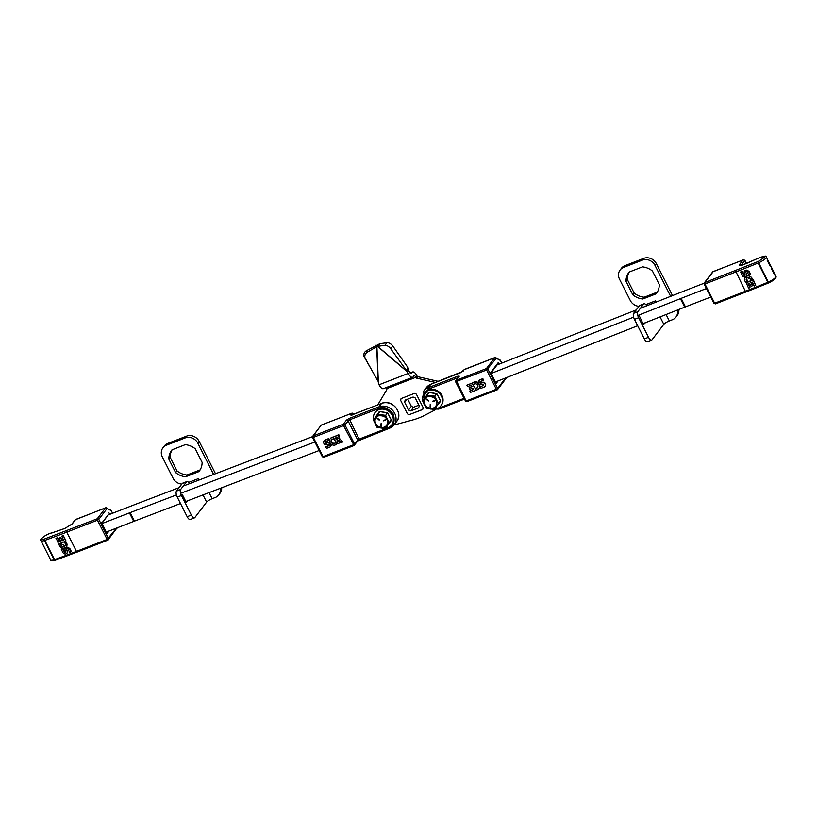 <?xml version="1.0" encoding="UTF-8"?>
<svg xmlns="http://www.w3.org/2000/svg" width="817" height="817" viewBox="0 0 817 817"><rect width="100%" height="100%" fill="white"/><g stroke="black" fill="none" stroke-linecap="round" stroke-linejoin="round"><path stroke-width="1.23" d="M400.667 400.412L407.366 413.678M400.585 400.514A0.623 0.562 37.3 0 1 400.544 400.075L400.698 399.881M401.167 398.563L400.544 400.075M400.984 398.819A0.623 0.562 37.3 0 1 401.28 398.512L414.29 393.447A0.623 0.562 37.3 0 1 414.75 393.457L416.098 394.019A0.623 0.562 37.3 0 1 416.456 394.345L423.155 407.622A0.623 0.562 37.3 0 1 423.196 408.061L422.757 409.317A0.623 0.562 37.3 0 1 422.46 409.623L422.593 409.45M409.572 414.515L422.46 409.623M407.734 413.984L408.99 414.668M412.626 377.28A6.802 2.706 -111.2 0 0 413.147 376.872L413.882 375.912A2.737 1.093 -111.2 0 1 414.096 375.749A2.737 1.093 -111.2 0 1 415.833 377.311L416.956 375.84A6.802 2.706 -111.2 0 0 412.616 371.96A6.802 2.706 -111.2 0 0 412.095 372.368L411.36 373.328A2.737 1.093 68.8 0 1 411.145 373.492A2.737 1.093 68.8 0 1 409.409 371.939L408.735 370.612L407.622 372.082L408.286 373.4L379.057 384.766A6.802 2.706 68.8 0 0 383.398 388.647L412.626 377.28A6.802 2.706 -111.2 0 1 408.286 373.4M385.951 387.656A2.737 1.093 68.8 0 1 386.615 388.678L386.707 388.861A1.226 1.093 37.3 0 1 386.758 389.811L377.76 404.875M435.216 409.848L424.891 415.22A70.824 63.103 37.3 0 1 412.544 420.02L393.927 425.044M417.048 376.034A1.226 1.093 -142.7 0 0 417.824 376.698L416.701 378.169L435.461 382.438M416.701 378.169A1.226 1.093 37.3 0 1 415.935 377.505M438.259 381.345A13.409 11.949 -142.7 0 0 438.065 381.304L417.885 376.719L416.772 378.189M379.057 384.766L378.108 381.314L364.321 357.09A4.882 4.432 145.1 0 1 366.373 350.769L379.864 343.691L386.992 342.752L384.827 345.377A4.882 2.665 39.4 0 1 390.649 348.655L407.622 372.082L377.209 346.112L376.708 346.714L378.005 344.774M377.587 380.569L365.311 358.5A4.882 4.432 -34.9 0 1 367.354 352.178L376.708 346.714L375.718 345.305M384.827 345.377L377.699 346.326L377.209 346.112L378.332 344.641M379.864 343.691L377.699 346.326L405.978 370.479L408.143 367.844L408.735 370.612M408.143 367.844L392.814 346.02A4.882 2.665 -140.6 0 0 386.992 342.752M407.724 399.115L411.36 406.315A7.69 6.853 -142.7 0 0 413.586 407.244L418.886 405.181M406.539 399.574L404.599 402.127A7.69 6.853 -142.7 0 1 405.314 400.054L413.024 397.052A7.69 6.853 -142.7 0 1 415.25 397.981L419.223 405.845A7.69 6.853 -142.7 0 1 418.508 407.908L410.798 410.91L413.586 407.244M404.599 402.127L408.571 409.981L411.36 406.315M408.571 409.981A7.69 6.853 -142.7 0 0 410.798 410.91M423.206 407.775A12.081 10.764 37.3 0 1 422.624 409.44L409.317 414.617A12.081 10.764 37.3 0 1 407.448 413.841L400.596 400.269A12.081 10.764 37.3 0 1 401.178 398.563M491.16 373.461L633.604 317.159M637.771 315.505L680.418 298.654A39.073 8.487 153.2 0 1 681.153 298.358L706.45 288.524M704.131 283.223L687.873 289.545A63.501 13.797 153.2 0 0 686.688 290.004L640.436 308.295M636.229 309.949L497.022 364.974M710.749 297.041L685.453 306.875A39.073 8.487 -26.8 0 0 684.717 307.161L642.969 323.665M637.689 325.748L495.459 381.968M495.173 357.57A1.174 0.97 119.4 0 1 496.266 358.275L486.615 370.009L496.327 389.249L466.098 401.004L466.844 401.668L497.584 389.535A1.174 1.042 37.3 0 1 497.165 389.842L496.327 389.249L497.655 388.432A1.174 1.042 37.3 0 1 497.584 389.535L505.907 378.608A1.174 1.042 -142.7 0 0 506.08 377.781M500.484 360.501L496.266 358.275A1.174 1.042 -142.7 0 0 494.745 357.642L486.421 368.569L486.615 370.009L455.702 381.733A1.174 1.042 37.3 0 1 456.192 380.313L466.098 401.004L465.373 401.106L466.844 401.668L496.961 389.923M498.084 380.936L496.195 383.418L490.69 372.521L498.166 362.717L498.932 364.229M505.641 377.944L497.655 388.432L487.933 369.192A1.174 1.042 37.3 0 0 486.421 368.569L456.192 380.313L459.307 376.228A1.174 1.042 37.3 0 0 458.888 376.535L455.774 380.63L455.661 381.866L465.424 400.963M473.462 389.239L469.806 390.965L473.594 389.495L472.859 388.044L469.785 389.249L469.05 387.799L472.012 386.349M469.05 387.799L472.134 386.604L471.389 385.124L467.59 386.594L466.864 385.154L472.696 383.01A4.167 3.707 37.3 0 1 478.231 382.795M479.497 384.388A4.167 3.707 37.3 0 1 479.038 388.412M473.748 384.398L473.441 384.797A2.502 2.226 37.3 0 1 476.924 384.337A2.502 2.226 37.3 0 1 475.729 388.432L476.056 388.004A2.502 2.226 -142.7 0 0 477.71 387.391M476.045 389.985L472.696 384.337L475.8 389.433M478.731 380.722A2.482 2.206 37.3 0 1 479.753 379.844L482.837 378.639L483.572 380.089L480.161 381.713A0.858 0.766 37.3 0 0 480.774 383.244L482.326 382.642A2.512 2.237 37.3 0 1 484.052 387.156L480.968 388.351L480.233 386.911L483.644 385.287A0.858 0.766 -142.7 0 0 483.746 385.236M480.059 381.753A0.858 0.766 -142.7 0 0 481.101 382.816L482.643 382.213A2.512 2.237 37.3 0 1 485.094 386.267M480.233 386.911L483.644 385.287M498.166 362.717L497.482 364.801M490.925 372.981L497.359 364.545M430.978 384.215L430.773 384.296A12.214 10.876 -142.7 0 0 426.433 387.534L423.798 390.986A12.214 10.876 37.3 0 1 428.139 387.748L430.773 384.296L460.584 372.705L464.516 369.396A1.174 1.042 -142.7 0 0 464.097 369.703L495.01 357.57M464.72 369.315L494.836 357.57L500.106 360.052L501.852 363.065M475.749 390.383L470.531 392.415L469.806 390.965M472.696 383.01L472.379 383.439A4.167 3.707 37.3 0 1 478.885 388.626A4.167 3.707 37.3 0 1 475.841 389.985L475.729 388.432M472.4 382.703L472.287 383.541M466.864 385.154L472.083 383.122M483.327 385.706A0.858 0.766 37.3 0 0 482.571 384.215L481.611 384.582A2.482 2.206 37.3 0 1 479.436 380.262L482.837 378.639M482.52 379.068L483.245 380.508M713.966 303.199L715.396 303.893L745.972 291.975M735.433 270.611L745.349 291.291L714.65 303.23L704.928 283.989L735.627 272.061A320.683 69.649 153.2 0 0 758.135 263.033L767.857 282.273A320.683 69.649 153.2 0 1 745.349 291.291L746.095 291.965L768.593 282.948L768.062 282.182L768.868 282.815C774.21 280.17 776.599 277.994 776.017 276.279A7.935 1.726 153.2 0 1 768.317 282.059L758.595 262.829A2368.289 514.383 153.2 0 1 758.339 262.941L757.859 261.624L704.734 282.549L704.928 283.989L704.254 283.959A1.174 1.042 37.3 0 1 704.734 282.549L713.272 271.54M746.626 273.368L745.839 272.776L746.626 273.368L746.187 276.075A2.482 2.206 37.3 0 1 742.091 275.4L740.764 271.908A320.683 69.649 -26.8 0 0 742.193 271.346L743.776 274.492L744.777 274.982M742.193 271.346L743.511 274.849A0.858 0.766 37.3 0 0 745.033 274.41L744.236 272.837A2.512 2.237 37.3 0 1 744.573 270.958L749.056 271.224L750.639 274.369L748.893 275.349L747.31 272.204A0.858 0.766 37.3 0 0 745.89 271.969A0.858 0.766 37.3 0 0 745.839 272.776M751.303 282.519L752.784 285.429L751.068 286.369L749.485 283.223L748.035 283.795L749.986 287.655L748.566 288.207L746.166 282.631A4.167 3.707 37.3 0 1 749.628 276.207A4.167 3.707 37.3 0 1 752.569 279.986L750.976 279.914A2.502 2.226 37.3 0 0 746.595 278.301A2.502 2.226 37.3 0 0 747.463 281.742L747.075 282.427L752.998 280.119L755.684 285.439L754.275 285.991L752.314 282.12L750.905 282.672L752.488 285.817M748.403 283.642L749.986 287.655M745.41 277.116L752.896 279.557L752.569 279.986M746.738 278.127L747.341 282.079A320.683 69.649 -26.8 0 0 753.325 279.69L755.684 285.439M743.46 259.898A1.174 0.97 119.5 0 1 744.124 259.969L744.124 259.969A1.174 0.97 119.5 0 1 744.542 260.603L741.274 265.219M746.585 263.35L744.542 260.603A1.174 1.042 -142.7 0 0 743.021 259.969L739.661 264.391A1.174 1.042 37.3 0 1 741.172 265.025A5.474 1.185 153.2 0 0 741.019 265.27M739.661 264.391C738.915 265.699 740.202 265.76 743.511 264.585L757.747 258.438C766.632 255.221 766.765 256.232 758.145 261.491L758.595 262.829A7.935 1.726 153.2 0 0 766.305 257.038L767.459 259.397M770.523 265.454A7.935 1.726 153.2 0 1 770.605 265.556A7.935 1.726 153.2 0 1 770.298 266.495L770.441 265.3L770.298 266.495L767.122 260.194L767.51 259.489L767.122 260.194A7.935 1.726 -26.8 0 0 767.418 259.255M774.822 273.961A7.935 1.726 153.2 0 1 774.904 274.063L774.598 275.002L774.71 273.766L771.881 268.16L771.422 268.701A7.935 1.726 -26.8 0 0 771.718 267.762L767.582 259.653M776.017 276.279L774.904 274.063A7.935 1.726 153.2 0 1 774.598 275.002L771.422 268.701L771.759 267.915M746.329 273.746A2.482 2.206 37.3 0 1 746.187 276.075M744.573 270.958A2.512 2.237 37.3 0 1 748.729 271.652L750.312 274.798M740.508 272.245L741.918 271.693M743.286 259.908L713.067 271.622A1.174 1.042 -142.7 0 0 712.649 271.928L743.113 259.898L744.45 260.163A1.174 0.97 119.5 0 1 744.869 260.786L746.238 263.483M319.181 450.504L185.816 501.495M180.506 503.517L134.468 521.123A39.073 8.487 -26.8 0 0 133.743 521.399L106.353 532.051M102.054 523.544L129.443 512.892A39.073 8.487 153.2 0 1 130.169 512.606L176.421 494.928M180.608 493.325L314.882 441.997M108.222 514.935L136.163 504.069A63.501 13.797 153.2 0 1 137.348 503.619L179.097 487.647M183.243 486.064L312.523 436.646M321.459 425.014A1.174 1.042 -142.7 0 0 321.05 425.33L313.136 435.941L313.33 437.391L312.656 437.35A1.174 1.042 37.3 0 1 313.136 435.941L343.365 424.186L346.479 420.101L349.135 418.467L378.945 406.876L381.58 403.424L351.77 415.016L350.411 414.944L351.688 413.259L321.459 425.014M321.673 424.942L351.953 413.198M352.648 414.638L353.21 413.892A1.174 1.042 -142.7 0 0 351.688 413.259L352.781 413.269A1.174 0.97 -60.6 0 0 352.127 413.198M322.368 456.591L323.052 456.621L313.33 437.391L343.559 425.637L343.365 424.186A1.174 1.042 37.3 0 1 344.886 424.82L349.329 419.918L379.139 408.326L378.945 406.876A12.214 10.876 37.3 0 1 393.11 410.961A12.214 10.876 37.3 0 1 394.029 424.922A12.214 10.876 37.3 0 1 389.689 428.159L394.029 424.922L396.664 421.46A12.214 10.876 -142.7 0 0 395.745 407.499A12.214 10.876 -142.7 0 0 381.58 403.424L381.672 403.353C391.833 398.686 403.864 413.075 396.664 421.46M353.751 414.209L353.21 413.892A1.174 0.97 -60.6 0 0 352.781 413.269L354.17 414.045M343.559 425.637L344.886 424.82L354.598 444.06A1.174 1.042 37.3 0 1 354.108 445.469L343.559 425.637M335.869 437.81L336.471 439.015L339.555 437.81L339.964 439.679L339.555 437.81M337.329 440.7L337.952 441.936L341.741 440.465L342.476 441.905L336.635 444.04A4.167 3.707 37.3 0 1 330.129 438.852A4.167 3.707 37.3 0 1 333.173 437.503L333.275 439.056L333.53 437.626M330.303 438.647A4.167 3.707 37.3 0 1 333.285 437.075L338.483 435.073L339.208 436.513L335.419 437.983L336.155 439.434L339.229 438.239M331.631 439.658A2.502 2.226 -142.7 0 0 335.583 442.661L336.318 443.141L333.265 437.095L338.8 434.644L339.208 436.513M325.585 441.823A0.858 0.766 -142.7 0 0 326.769 442.845L327.719 442.467A2.482 2.206 37.3 0 1 329.833 442.671M331.11 444.264A2.482 2.206 37.3 0 1 330.609 446.337M326.769 442.845L327.403 442.896A2.482 2.206 37.3 0 1 329.578 447.216L326.494 448.421L325.769 446.97L329.169 445.347A0.858 0.766 -142.7 0 0 329.271 445.296M324.237 440.792A2.512 2.237 37.3 0 1 325.278 439.903L328.373 438.698L329.098 440.149L325.687 441.772A0.858 0.766 37.3 0 0 326.443 443.263M349.135 418.467L359.041 439.148L353.271 444.867L323.052 456.621L323.798 457.295L353.904 445.551M335.879 442.273L335.573 442.681A2.502 2.226 37.3 0 1 332.09 443.151A2.502 2.226 37.3 0 1 333.275 439.056M341.741 440.465L342.149 442.324M337.952 441.936L341.414 440.884M339.964 439.679L336.88 440.874L337.625 442.354M328.373 438.698L328.781 440.567M325.769 446.97L328.853 445.776A0.858 0.766 37.3 0 0 328.23 444.234L326.688 444.836A2.512 2.237 37.3 0 1 324.962 440.322L328.046 439.127M106.016 507.765A1.174 0.97 119.5 0 1 107.098 508.47A1.174 1.042 -142.7 0 0 105.577 507.837L97.254 518.764A1.174 1.042 37.3 0 1 98.775 519.387L97.448 520.204L97.254 518.764L44.71 538.924A1.174 0.551 70 0 0 44.823 540.405L44.639 540.456A2368.289 514.383 153.2 0 1 44.435 540.517L44.475 538.995C36.724 541.528 45.701 534.114 51.818 532.929L64.747 528.507L72.253 523.901L75.624 519.489L105.842 507.776M75.828 519.408L75.624 519.489A1.174 1.042 -142.7 0 0 75.205 519.796L71.835 524.218A1.174 1.042 37.3 0 1 72.253 523.901M112.572 513.25L111.378 510.891A1.174 0.97 -60.5 0 0 110.959 510.268L105.669 507.765L75.205 519.796M55.229 560.278L54.147 559.757L44.435 540.517A7.935 1.726 -26.8 0 1 40.983 540.721L50.695 559.962A7.935 1.726 -26.8 0 0 54.147 559.757A2368.289 514.383 -26.8 0 0 54.361 559.696L54.545 559.635A1.174 0.551 70 0 0 55.342 560.288L55.342 560.288A1.174 0.551 70 0 0 55.464 560.207L107.793 540.119M64.288 551.884A0.858 0.766 37.3 0 0 65.707 552.118A0.858 0.766 37.3 0 0 65.758 551.312L65.268 550.341A2.482 2.206 37.3 0 1 65.411 548.013L69.762 548.35L71.355 551.495L69.68 552.394L68.087 549.238A0.858 0.766 37.3 0 0 66.565 549.678L67.362 551.25A2.512 2.237 37.3 0 1 62.878 552.435L61.285 549.29L62.705 548.738L64.288 551.884L65.513 551.996M66.565 549.678L67.637 550.883L67.025 553.129M61.285 549.29L61.612 548.861A320.683 69.649 -26.8 0 0 63.011 548.33L64.604 551.475M60.805 537.351L59.406 537.892A320.683 69.649 -26.8 0 0 60.805 537.351L62.398 540.497A320.683 69.649 -26.8 0 0 63.46 540.088M62.398 540.497L63.563 540.292L61.888 536.075A320.683 69.649 -26.8 0 0 63.297 535.543L65.983 540.854L65.431 541.457A4.167 3.707 37.3 0 1 61.969 547.88A4.167 3.707 37.3 0 1 59.028 544.102L60.928 543.765L64.992 545.736M65.748 541.16L66.463 546.614M59.028 544.102L60.928 543.765M60.621 544.173A2.502 2.226 37.3 0 0 65.003 545.787A2.502 2.226 37.3 0 0 64.135 542.345L64.533 541.661L58.599 543.969L56.24 538.219A320.683 69.649 -26.8 0 0 57.639 537.698L59.59 541.559A320.683 69.649 -26.8 0 0 60.581 541.181M111.326 510.707L107.098 508.47L98.775 519.387L108.487 538.628A1.174 1.042 37.3 0 1 108.007 540.037L107.16 539.445L116.514 528.099M105.832 532.561L107.027 533.613L101.522 522.717L101.359 523.707L108.191 514.741M101.778 522.992L107.027 533.613L108.998 531.019M110.959 510.268L112.664 513.209M66.555 530.693L66.749 532.143L97.448 520.204L107.16 539.445L76.471 551.373L77.217 552.047L107.915 540.108L116.974 527.925A1.174 0.643 -4.8 0 1 116.984 527.996A1.174 0.643 -4.8 0 1 116.943 528.201M55.158 560.329L55.045 560.37C51.992 561.024 50.542 560.891 50.695 559.962M65.411 548.013A2.482 2.206 37.3 0 1 69.506 548.687L71.089 551.843M59.59 541.559L60.703 541.416L59.11 538.27M57.639 537.698L59.284 541.967M55.913 538.648L57.333 538.097M63.297 535.543L65.717 541.201M61.612 536.432L63.032 535.881M60.529 537.719L62.112 540.864M422.818 400.708A10.376 9.242 37.3 0 1 424.299 393.365A10.376 9.242 37.3 0 1 427.985 390.618A10.376 9.242 37.3 0 1 440.016 394.09A10.376 9.242 37.3 0 1 440.802 405.947L441.333 405.242A10.376 9.242 -142.7 0 0 441.476 405.058A10.376 9.242 -142.7 0 0 442.814 402.127A10.376 9.242 -142.7 0 0 442.977 398.808A10.376 9.242 -142.7 0 0 441.956 395.51A10.376 9.242 -142.7 0 0 439.852 392.62L438.995 391.843M440.802 405.947A10.376 9.242 37.3 0 1 434.368 409.307M439.852 392.62A10.376 9.242 -142.7 0 0 436.942 390.506A10.376 9.242 -142.7 0 0 433.561 389.403A10.376 9.242 -142.7 0 0 430.13 389.454A10.376 9.242 -142.7 0 0 428.517 389.913A10.376 9.242 -142.7 0 0 427.046 390.649A10.376 9.242 -142.7 0 0 424.83 392.66A10.376 9.242 -142.7 0 0 424.697 392.844M441.415 394.57L441.956 395.51M424.258 399.002L428.986 392.415A28.973 11.224 2.9 0 0 436.441 393.569L437.064 394.019A28.973 11.55 68.8 0 0 440.486 400.779L435.747 407.366M436.441 393.569L428.986 392.415M426.821 395.142L428.333 392.671M440.486 400.779L437.064 394.019M428.823 392.814L422.777 401.178L426.954 395.377L434.654 396.562L436.38 393.978L434.695 396.194L438.453 403.629L434.358 409.327L426.474 408.286L422.716 400.841L426.801 395.152L434.695 396.194M432.847 389.311L433.561 389.403M437.054 390.363L436.023 390.077M426.474 408.286L434.358 409.317L436.411 407.111M422.685 401.004L426.26 408.234L434.021 409.48L440.445 401.494M434.011 409.47L440.138 401.423L438.188 403.547L434.654 396.562M426.954 395.377L428.496 392.936M422.777 401.178L426.311 408.173M442.834 397.991L442.977 398.808M442.916 401.617L442.814 402.127M425.269 398.359A6.577 5.852 -142.7 0 0 425.882 405.835A6.577 5.852 -142.7 0 0 433.459 407.979A6.577 5.852 -142.7 0 0 435.727 406.325M426.28 399.084L428.731 400.871L426.229 399.482M430.263 404.425L430.059 407.07M432.51 401.31L435.104 400.728M430.498 404.384L430.263 407.132L430.682 404.589M432.53 401.27L434.858 400.34M430.171 404.609L430.212 407.244M373.614 419.836A10.376 9.242 37.3 0 1 375.095 412.503A10.376 9.242 37.3 0 1 378.782 409.746A10.376 9.242 37.3 0 1 390.812 413.218A10.376 9.242 37.3 0 1 391.598 425.075L392.14 424.37A10.376 9.242 -142.7 0 0 392.272 424.186A10.376 9.242 -142.7 0 0 393.61 421.255A10.376 9.242 -142.7 0 0 393.784 417.936A10.376 9.242 -142.7 0 0 392.752 414.638A10.376 9.242 -142.7 0 0 390.659 411.748L389.801 410.982M391.598 425.075A10.376 9.242 37.3 0 1 385.164 428.435M390.659 411.748A10.376 9.242 -142.7 0 0 387.748 409.634A10.376 9.242 -142.7 0 0 384.368 408.531A10.376 9.242 -142.7 0 0 380.926 408.582A10.376 9.242 -142.7 0 0 379.323 409.041A10.376 9.242 -142.7 0 0 377.852 409.777A10.376 9.242 -142.7 0 0 375.636 411.799A10.376 9.242 -142.7 0 0 375.493 411.982M392.221 413.698L392.752 414.638M375.064 418.13L379.793 411.554A28.973 11.224 2.9 0 0 387.248 412.697L387.871 413.147A28.973 11.55 68.8 0 0 391.282 419.907L386.553 426.494M387.248 412.697L379.793 411.554M379.629 411.942L373.583 420.316L377.617 414.28L385.491 415.322L389.249 422.757L384.827 428.578L377.28 427.414L373.522 419.979L379.129 411.809M391.282 419.907L387.871 413.147M377.75 414.505L385.461 415.69L387.176 413.106L385.665 415.608M383.653 408.449L384.368 408.531M387.85 409.491L386.829 409.215M377.28 427.414L385.154 428.455L387.207 426.239M384.827 428.578L391.251 420.622M376.964 427.271L384.817 428.608L390.935 420.551L388.984 422.685L385.461 415.69M376.964 427.26L373.492 420.132M373.583 420.316L377.117 427.301M393.641 417.119L393.784 417.936M376.075 417.487A6.577 5.852 -142.7 0 0 376.678 424.963A6.577 5.852 -142.7 0 0 384.266 427.117A6.577 5.852 -142.7 0 0 386.533 425.463M377.076 418.222L379.17 420.152M381.222 423.502L381.294 426.27M383.306 420.438L385.93 419.826M381.304 423.512L381.059 426.27L381.478 423.717M383.326 420.408L385.634 419.785L383.398 420.357M380.977 423.757L380.998 426.362M383.296 420.724L385.951 419.652M383.541 420.847L385.798 419.969L383.316 420.755M642.468 266.883A17.31 15.421 37.3 0 1 652.456 271.04L659.288 284.561A17.31 15.421 37.3 0 1 656.408 293.436A17.31 15.421 37.3 0 1 656.082 293.844L642.816 299.002A17.31 15.421 37.3 0 1 632.828 294.845L625.996 281.324A17.31 15.421 37.3 0 1 628.876 272.449A17.31 15.421 37.3 0 1 629.202 272.041L642.468 266.883M670.645 296.346L655.009 265.402A9.773 8.701 -142.7 0 0 642.366 260.133L623.575 267.445A9.773 8.701 -142.7 0 0 620.103 270.029A9.773 8.701 -142.7 0 0 619.521 279.2L630.275 300.482A9.773 8.701 -142.7 0 0 638.996 306.324M645.808 304.618L655.448 300.881L656.071 302.106M666.09 314.525L669.327 320.938L672.462 319.723A9.773 8.701 -142.7 0 0 675.925 317.129A9.773 8.701 -142.7 0 0 677.293 310.092M629.345 271.979A17.31 15.421 -142.7 0 0 627.344 279.557L625.996 281.324M632.828 294.845L634.176 293.078L627.344 279.557M634.176 293.078A17.31 15.421 -142.7 0 0 644.164 297.235L642.816 299.002M656.082 293.844L656.715 293.017M657.287 292.139L644.164 297.235M672.503 295.611L656.357 263.636A9.773 8.701 -142.7 0 0 643.704 258.376L624.913 265.678A9.773 8.701 -142.7 0 0 621.451 268.272L620.103 270.029M675.925 317.129L677.273 315.362A9.773 8.701 -142.7 0 0 678.845 309.49M669.327 320.938A4.882 1.062 -26.8 0 0 663.812 324.329L652.017 339.801A4.882 1.951 -111.2 0 1 651.639 340.097A4.882 1.951 -111.2 0 1 648.524 337.309L638.628 317.731A4.882 1.951 -111.2 0 1 637.822 311.706L643.633 304.087A4.882 1.951 -111.2 0 1 644.01 303.791A4.882 1.951 -111.2 0 1 646.696 305.813M639.262 315.801L643.398 324.523L645.45 322.684M644.01 303.791L639.834 305.415A4.882 1.951 68.8 0 0 639.456 305.711L643.633 304.087M637.822 311.706L633.655 313.33L639.456 305.711M633.655 313.33A4.882 1.951 68.8 0 0 634.452 319.355L644.347 338.932A4.882 1.951 68.8 0 0 647.462 341.72L651.639 340.097M185.285 444.652A17.31 15.421 37.3 0 1 195.273 448.809L202.105 462.33A17.31 15.421 37.3 0 1 199.225 471.205A17.31 15.421 37.3 0 1 198.899 471.613L185.633 476.771A17.31 15.421 37.3 0 1 175.645 472.614L168.813 459.093A17.31 15.421 37.3 0 1 171.693 450.218A17.31 15.421 37.3 0 1 172.019 449.81L185.285 444.652M213.625 474.452L197.826 443.171A9.773 8.701 -142.7 0 0 185.183 437.912L166.392 445.214A9.773 8.701 -142.7 0 0 162.92 447.808A9.773 8.701 -142.7 0 0 162.338 456.969L173.092 478.251A9.773 8.701 -142.7 0 0 181.813 484.093M188.625 482.398L198.265 478.65L198.97 480.049M209.06 492.6L212.144 498.707L215.28 497.492A9.773 8.701 -142.7 0 0 218.742 494.898A9.773 8.701 -142.7 0 0 220.212 488.341M172.152 449.758A17.31 15.421 -142.7 0 0 170.161 457.326L168.813 459.093M175.645 472.614L176.993 470.858L170.161 457.326M176.993 470.858A17.31 15.421 -142.7 0 0 186.981 475.014L185.633 476.771M198.899 471.613L199.532 470.786M200.104 469.908L186.981 475.014M215.504 473.737L199.174 441.405A9.773 8.701 -142.7 0 0 186.521 436.145L167.73 443.447A9.773 8.701 -142.7 0 0 164.268 446.041L162.92 447.808M218.742 494.898L220.09 493.141A9.773 8.701 -142.7 0 0 221.703 487.769M212.144 498.707A4.882 1.062 -26.8 0 0 206.63 502.098L194.834 517.57A4.882 1.951 -111.2 0 1 194.456 517.866A4.882 1.951 -111.2 0 1 191.341 515.078L181.445 495.5A4.882 1.951 -111.2 0 1 180.639 489.485L186.45 481.856A4.882 1.951 -111.2 0 1 186.827 481.56A4.882 1.951 -111.2 0 1 189.554 483.654M182.181 494.285L186.215 502.292L188.155 500.596M186.827 481.56L182.651 483.184A4.882 1.951 68.8 0 0 182.273 483.48L186.45 481.856M180.639 489.485L176.472 491.109L182.273 483.48M176.472 491.109A4.882 1.951 68.8 0 0 177.269 497.124L187.164 516.701A4.882 1.951 68.8 0 0 190.279 519.489L194.456 517.866M386.615 388.678L415.833 377.311M410.216 373.103L412.095 372.368M378.394 383.449L376.892 346.245M378.108 381.314L376.708 346.714M406.917 371.388L408.541 369.355M365.311 358.5L364.321 357.09M367.354 352.178L366.373 350.769M390.649 348.655L392.814 346.02M680.418 298.654L684.717 307.161M681.153 298.358L685.453 306.875M464.373 399.115L438.8 409.103L464.393 399.145M463.985 398.349L438.055 408.429L438.8 409.103L430.253 409.041M501.761 363.105L500.535 360.685A1.174 0.97 -60.6 0 0 500.106 360.052M506.101 378.005A1.174 0.643 175.3 0 0 506.111 377.985A1.174 0.643 175.3 0 0 506.142 377.801A1.174 0.643 175.3 0 0 506.142 377.75L505.907 378.608M459.307 376.228L457.949 376.157L428.139 387.748L428.333 389.198L422.583 398.063M438.055 408.429L436.727 408.837M458.051 377.638L428.333 389.198M464.097 369.703L462.82 371.388A1.174 1.042 37.3 0 1 463.239 371.071M458.123 377.556L457.949 376.157M758.145 261.491L768.062 282.182A2368.289 514.383 -26.8 0 0 768.317 282.059M744.277 260.092A1.174 0.97 119.5 0 1 744.45 260.163L745.502 261.205M757.747 258.438L757.727 258.448C764.109 255.854 766.969 255.394 766.305 257.038M748.546 262.625L740.968 265.668M134.468 521.123L130.169 512.606M133.743 521.399L129.443 512.892M350.411 414.944A1.174 1.042 37.3 0 1 351.473 415.077M381.784 403.343L351.096 415.169L351.882 415.72M346.479 420.101A1.174 1.042 37.3 0 1 348.001 420.724L357.713 439.965A1.174 1.042 37.3 0 1 357.652 441.068L389.484 428.241M357.233 441.374L359.878 439.75M379.139 408.326C383.316 406.039 388.085 408.03 393.426 414.27C395.111 421.94 393.59 426.372 388.851 427.557L389.597 428.231L359.786 439.822L359.041 439.148L388.851 427.557M55.321 560.288A1.174 0.735 -106.4 0 1 54.361 559.696L44.639 540.456A1.174 0.735 -106.4 0 1 44.71 538.924L44.475 538.995M71.835 524.218L64.747 528.507M52.39 532.807A1.174 0.888 78.2 0 0 51.818 532.929M44.823 540.405A320.683 69.649 -26.8 0 0 66.749 532.143L76.471 551.373A320.683 69.649 -26.8 0 1 54.545 559.635L44.823 540.405M108.998 512.913L109.723 514.353M55.045 560.37L77.309 551.975M116.749 528.803A1.174 1.042 -142.7 0 0 116.902 527.945M427.495 396.725A6.577 5.852 37.3 0 1 435.144 398.88A6.577 5.852 37.3 0 1 435.655 406.427A6.577 5.852 37.3 0 1 433.327 408.163A6.577 5.852 37.3 0 1 425.698 405.967A6.577 5.852 37.3 0 1 425.208 398.451A6.577 5.852 37.3 0 1 427.495 396.725M428.67 400.616L426.535 399.064M434.981 400.841L432.755 401.698L435.134 400.698M376.004 417.579L378.281 415.873A6.577 5.852 37.3 0 1 385.951 418.018A6.577 5.852 37.3 0 1 386.461 425.555A6.577 5.852 37.3 0 1 384.123 427.291A6.577 5.852 37.3 0 1 376.504 425.095A6.577 5.852 37.3 0 1 376.004 417.579A6.577 5.852 37.3 0 1 378.291 415.853C387.993 414.719 388.698 422.512 386.461 425.545M379.476 419.744L377.331 418.192M623.575 267.445L624.913 265.678M642.366 260.133L643.704 258.376M655.009 265.402L656.357 263.636M663.812 324.329L660.065 316.904M634.452 319.355L638.628 317.731M644.347 338.932L648.524 337.309M166.392 445.214L167.73 443.447M185.183 437.912L186.521 436.145M197.826 443.171L199.174 441.405M206.63 502.098L203.004 494.918M177.269 497.124L181.445 495.5M187.164 516.701L191.341 515.078M410.073 372.95L412.616 371.96M462.82 371.388L430.865 384.225L426.433 387.534M424.064 404.282L423.798 390.986M768.593 282.948L715.396 303.893L713.925 303.332L704.213 284.102L704.325 282.856L712.649 271.928M748.638 262.553L757.727 258.417M357.652 441.068L354.027 445.541L323.798 457.295L322.327 456.734L312.605 437.493L312.717 436.258L321.05 425.33M64.839 528.436L52.104 532.807C45.966 534.032 38.573 540.108 40.983 540.721M101.9 523.237L108.651 514.383M424.299 393.365L424.83 392.66M435.655 406.417C437.892 403.373 437.197 395.591 427.475 396.735L425.208 398.451M426.178 399.217L428.363 401.045M375.095 412.503L375.636 411.799M377.617 414.28L379.302 412.064"/></g></svg>
